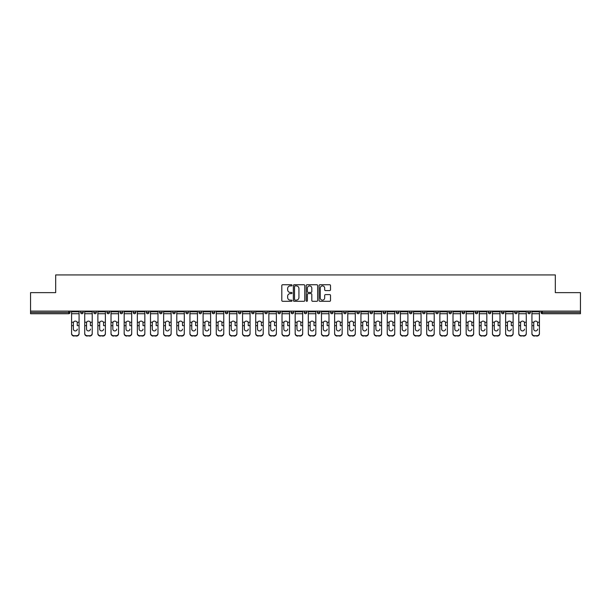 <?xml version="1.0" encoding="UTF-8"?>
<svg xmlns="http://www.w3.org/2000/svg" width="611" height="611" viewBox="0 0 611 611"><rect width="100%" height="100%" fill="white"/><g stroke="black" fill="none" stroke-linecap="round" stroke-linejoin="round"><path stroke-width="0.92" d="M292.012 285.322A0.58 0.58 0 0 0 291.432 284.749L282.641 284.749A0.825 0.825 0 0 0 281.808 285.574L281.808 300.467A0.825 0.825 0 0 0 282.641 301.299L291.432 301.299A0.58 0.58 0 0 0 292.012 300.719A0.58 0.58 0 0 0 291.432 300.138L290.294 300.138A2.65 2.65 0 0 1 287.644 297.488L287.644 296.251A2.65 2.65 0 0 1 290.294 293.601L291.432 293.601A0.58 0.58 0 0 0 292.012 293.02A0.58 0.58 0 0 0 291.432 292.44L290.294 292.44A2.65 2.65 0 0 1 287.644 289.797L287.644 288.552A2.65 2.65 0 0 1 290.294 285.902L291.432 285.902A0.58 0.58 0 0 0 292.012 285.322M329.688 290.576A0.825 0.825 0 0 0 330.513 289.751L330.513 285.574A0.825 0.825 0 0 0 329.688 284.749L319.92 284.749A0.825 0.825 0 0 0 319.095 285.574L319.095 300.467A0.825 0.825 0 0 0 319.92 301.299L329.688 301.299A0.825 0.825 0 0 0 330.513 300.467L330.513 295.419A0.825 0.825 0 0 0 329.688 294.594L325.51 294.594A0.825 0.825 0 0 0 324.678 295.419L324.678 297.924A2.215 2.215 0 0 1 322.463 300.138A2.215 2.215 0 0 1 320.256 297.924L320.256 288.117A2.215 2.215 0 0 1 322.463 285.902A2.215 2.215 0 0 1 324.678 288.117L324.678 289.751A0.825 0.825 0 0 0 325.51 290.576L329.688 290.576M30.55 311.106L30.55 292.638L55.677 292.638L55.677 274.935L555.323 274.935L555.323 292.638L580.45 292.638L580.45 311.106L30.55 311.106L30.55 312.458L68.745 312.458L68.745 311.106M304.774 285.574A0.825 0.825 0 0 0 303.95 284.749L294.181 284.749A0.825 0.825 0 0 0 293.356 285.574L293.356 300.467A0.825 0.825 0 0 0 294.181 301.299L303.95 301.299A0.825 0.825 0 0 0 304.774 300.467L304.774 285.574M307.05 284.749L316.819 284.749A0.825 0.825 0 0 1 317.644 285.574L317.644 300.467A0.825 0.825 0 0 1 316.819 301.299L312.641 301.299A0.825 0.825 0 0 1 311.809 300.467L311.809 294.426A0.825 0.825 0 0 0 310.984 293.601L308.211 293.601A0.825 0.825 0 0 0 307.386 294.426L307.386 300.719A0.58 0.58 0 0 1 306.806 301.299A0.58 0.58 0 0 1 306.226 300.719L306.226 285.574A0.825 0.825 0 0 1 307.05 284.749M70.013 311.106L70.013 312.458A1.268 1.268 0 0 1 68.745 313.718L30.55 313.718L30.55 312.458M580.45 311.106L580.45 313.718L542.255 313.718A1.268 1.268 0 0 1 540.987 312.458L540.987 311.106M80.629 312.458A1.268 1.268 0 0 0 81.897 313.718A1.268 1.268 0 0 0 83.165 312.458L83.165 311.106L83.165 312.458L80.629 312.458A1.268 1.268 0 0 0 81.897 313.718A1.268 1.268 0 0 1 80.629 312.458L80.629 311.106M68.745 313.718A1.268 1.268 0 0 0 70.013 312.458A1.268 1.268 0 0 1 68.745 313.718L68.745 312.458L70.013 312.458M93.788 311.106L93.788 312.458L93.788 311.106M96.317 311.106L96.317 312.458L96.317 311.106M106.94 312.458A1.268 1.268 0 0 0 108.2 313.718A1.268 1.268 0 0 0 109.468 312.458A1.268 1.268 0 0 1 108.2 313.718A1.268 1.268 0 0 0 109.468 312.458L109.468 311.106L109.468 312.458L106.94 312.458A1.268 1.268 0 0 0 108.2 313.718A1.268 1.268 0 0 1 106.94 312.458L106.94 311.106M120.092 311.106L120.092 312.458L120.092 311.106M122.62 311.106L122.62 312.458A1.268 1.268 0 0 1 121.36 313.718A1.268 1.268 0 0 1 120.092 312.458A1.268 1.268 0 0 0 121.36 313.718A1.268 1.268 0 0 0 122.62 312.458A1.268 1.268 0 0 1 121.36 313.718A1.268 1.268 0 0 1 120.092 312.458L122.62 312.458M133.244 312.458A1.268 1.268 0 0 0 134.512 313.718A1.268 1.268 0 0 0 135.772 312.458A1.268 1.268 0 0 1 134.512 313.718A1.268 1.268 0 0 0 135.772 312.458L135.772 311.106L135.772 312.458L133.244 312.458A1.268 1.268 0 0 0 134.512 313.718A1.268 1.268 0 0 1 133.244 312.458L133.244 311.106M148.931 311.106L148.931 312.458A1.268 1.268 0 0 1 147.663 313.718A1.268 1.268 0 0 1 146.396 312.458L146.396 311.106M160.815 313.718A1.268 1.268 0 0 0 162.083 312.458L162.083 311.106L162.083 312.458A1.268 1.268 0 0 1 160.815 313.718A1.268 1.268 0 0 1 159.555 312.458L159.555 311.106M175.235 311.106L175.235 312.458A1.268 1.268 0 0 1 173.967 313.718A1.268 1.268 0 0 1 172.707 312.458L172.707 311.106M188.387 311.106L188.387 312.458A1.268 1.268 0 0 1 187.119 313.718A1.268 1.268 0 0 1 185.859 312.458L185.859 311.106M199.01 311.106L199.01 312.458L199.01 311.106M201.538 311.106L201.538 312.458L201.538 311.106M214.69 311.106L214.69 312.458A1.268 1.268 0 0 1 213.43 313.718A1.268 1.268 0 0 1 212.162 312.458L212.162 311.106M225.314 311.106L225.314 312.458L225.314 311.106M227.85 311.106L227.85 312.458A1.268 1.268 0 0 1 226.582 313.718A1.268 1.268 0 0 1 225.314 312.458L227.85 312.458A1.268 1.268 0 0 1 226.582 313.718M241.001 311.106L241.001 312.458L238.473 312.458A1.268 1.268 0 0 0 239.733 313.718A1.268 1.268 0 0 1 238.473 312.458L238.473 311.106M254.153 311.106L254.153 312.458A1.268 1.268 0 0 1 252.885 313.718A1.268 1.268 0 0 1 251.625 312.458L251.625 311.106M267.305 311.106L267.305 312.458A1.268 1.268 0 0 1 266.037 313.718A1.268 1.268 0 0 1 264.777 312.458L264.777 311.106M277.929 311.106L277.929 312.458L277.929 311.106M280.457 311.106L280.457 312.458A1.268 1.268 0 0 1 279.196 313.718A1.268 1.268 0 0 1 277.929 312.458L280.457 312.458A1.268 1.268 0 0 1 279.196 313.718M292.348 313.718A1.268 1.268 0 0 0 293.608 312.458L293.608 311.106L293.608 312.458A1.268 1.268 0 0 1 292.348 313.718A1.268 1.268 0 0 1 291.08 312.458L291.08 311.106M306.768 311.106L306.768 312.458A1.268 1.268 0 0 1 305.5 313.718A1.268 1.268 0 0 1 304.232 312.458L304.232 311.106M319.92 311.106L319.92 312.458A1.268 1.268 0 0 1 318.652 313.718A1.268 1.268 0 0 1 317.392 312.458L317.392 311.106M330.543 311.106L330.543 312.458L330.543 311.106M333.071 311.106L333.071 312.458A1.268 1.268 0 0 1 331.804 313.718A1.268 1.268 0 0 1 330.543 312.458L333.071 312.458A1.268 1.268 0 0 1 331.804 313.718M343.695 311.106L343.695 312.458L343.695 311.106M346.223 311.106L346.223 312.458A1.268 1.268 0 0 1 344.963 313.718A1.268 1.268 0 0 1 343.695 312.458L346.223 312.458A1.268 1.268 0 0 1 344.963 313.718M356.847 311.106L356.847 312.458L356.847 311.106M359.375 311.106L359.375 312.458L359.375 311.106M369.999 311.106L369.999 312.458L369.999 311.106M372.527 311.106L372.527 312.458L372.527 311.106M385.686 311.106L385.686 312.458A1.268 1.268 0 0 1 384.418 313.718A1.268 1.268 0 0 1 383.15 312.458L383.15 311.106M398.838 311.106L398.838 312.458L396.31 312.458A1.268 1.268 0 0 0 397.57 313.718A1.268 1.268 0 0 1 396.31 312.458L396.31 311.106M411.99 311.106L411.99 312.458A1.268 1.268 0 0 1 410.722 313.718A1.268 1.268 0 0 1 409.462 312.458L409.462 311.106M422.613 311.106L422.613 312.458L422.613 311.106M425.141 311.106L425.141 312.458L425.141 311.106M438.293 311.106L438.293 312.458A1.268 1.268 0 0 1 437.033 313.718A1.268 1.268 0 0 1 435.765 312.458L435.765 311.106M451.445 311.106L451.445 312.458L448.917 312.458A1.268 1.268 0 0 0 450.185 313.718A1.268 1.268 0 0 1 448.917 312.458L448.917 311.106M464.604 311.106L464.604 312.458A1.268 1.268 0 0 1 463.337 313.718A1.268 1.268 0 0 1 462.069 312.458L462.069 311.106M477.756 311.106L477.756 312.458L475.228 312.458A1.268 1.268 0 0 0 476.488 313.718A1.268 1.268 0 0 1 475.228 312.458L475.228 311.106M490.908 311.106L490.908 312.458A1.268 1.268 0 0 1 489.64 313.718A1.268 1.268 0 0 1 488.38 312.458L488.38 311.106M504.06 311.106L504.06 312.458L501.532 312.458A1.268 1.268 0 0 0 502.8 313.718A1.268 1.268 0 0 1 501.532 312.458L501.532 311.106M517.212 311.106L517.212 312.458A1.268 1.268 0 0 1 515.951 313.718A1.268 1.268 0 0 1 514.683 312.458L514.683 311.106M530.371 311.106L530.371 312.458L527.835 312.458A1.268 1.268 0 0 0 529.103 313.718A1.268 1.268 0 0 1 527.835 312.458L527.835 311.106M95.049 313.718A1.268 1.268 0 0 1 93.788 312.458L96.317 312.458A1.268 1.268 0 0 1 95.049 313.718A1.268 1.268 0 0 0 96.317 312.458A1.268 1.268 0 0 1 95.049 313.718M200.278 313.718A1.268 1.268 0 0 1 199.01 312.458L201.538 312.458A1.268 1.268 0 0 1 200.278 313.718A1.268 1.268 0 0 0 201.538 312.458M239.733 313.718A1.268 1.268 0 0 0 241.001 312.458A1.268 1.268 0 0 1 239.733 313.718A1.268 1.268 0 0 1 238.473 312.458M358.115 313.718A1.268 1.268 0 0 1 356.847 312.458A1.268 1.268 0 0 0 358.115 313.718A1.268 1.268 0 0 0 359.375 312.458A1.268 1.268 0 0 1 358.115 313.718A1.268 1.268 0 0 1 356.847 312.458L359.375 312.458M371.267 313.718A1.268 1.268 0 0 1 369.999 312.458A1.268 1.268 0 0 0 371.267 313.718A1.268 1.268 0 0 0 372.527 312.458A1.268 1.268 0 0 1 371.267 313.718A1.268 1.268 0 0 1 369.999 312.458L372.527 312.458A1.268 1.268 0 0 1 371.267 313.718M398.838 312.458A1.268 1.268 0 0 1 397.57 313.718A1.268 1.268 0 0 0 398.838 312.458A1.268 1.268 0 0 1 397.57 313.718A1.268 1.268 0 0 1 396.31 312.458M423.881 313.718A1.268 1.268 0 0 1 422.613 312.458A1.268 1.268 0 0 0 423.881 313.718A1.268 1.268 0 0 0 425.141 312.458A1.268 1.268 0 0 1 423.881 313.718A1.268 1.268 0 0 1 422.613 312.458L425.141 312.458M450.185 313.718A1.268 1.268 0 0 0 451.445 312.458A1.268 1.268 0 0 1 450.185 313.718A1.268 1.268 0 0 1 448.917 312.458M477.756 312.458A1.268 1.268 0 0 1 476.488 313.718A1.268 1.268 0 0 0 477.756 312.458A1.268 1.268 0 0 1 476.488 313.718A1.268 1.268 0 0 1 475.228 312.458M502.8 313.718A1.268 1.268 0 0 0 504.06 312.458A1.268 1.268 0 0 1 502.8 313.718A1.268 1.268 0 0 1 501.532 312.458M515.951 313.718A1.268 1.268 0 0 0 517.212 312.458A1.268 1.268 0 0 1 515.951 313.718M529.103 313.718A1.268 1.268 0 0 0 530.371 312.458A1.268 1.268 0 0 1 529.103 313.718A1.268 1.268 0 0 1 527.835 312.458M542.255 311.106L542.255 313.718A1.268 1.268 0 0 1 540.987 312.458L580.45 312.458M295.09 285.902A0.58 0.58 0 0 0 294.517 286.483L294.517 299.558A0.58 0.58 0 0 0 295.09 300.138L296.289 300.138A2.65 2.65 0 0 0 298.939 297.488L298.939 288.552A2.65 2.65 0 0 0 296.289 285.902L295.09 285.902M311.809 288.163A2.215 2.215 0 0 0 309.594 285.948A2.215 2.215 0 0 0 307.386 288.163L307.386 291.615A0.825 0.825 0 0 0 308.211 292.44L310.984 292.44A0.825 0.825 0 0 0 311.809 291.615L311.809 288.163M77.261 322.975L77.261 325.671L79.071 325.671L79.071 311.106M71.571 326.03L71.571 333.675L71.571 322.234L73.534 322.234L73.381 322.975L73.534 322.234A1.94 1.856 0 0 1 77.108 322.234L79.071 322.234M75.321 330.925A1.94 1.833 180 0 0 77.261 329.092A1.94 1.833 180 0 1 75.321 330.925A1.94 1.833 180 0 1 73.381 329.092L73.381 322.975M79.071 333.316L79.071 333.675A2.528 2.391 180 0 1 76.543 336.065L76.543 335.706A2.528 2.391 0 0 0 79.071 333.316L79.071 325.671M71.571 333.316A2.528 2.391 0 0 0 74.099 335.706L76.543 336.065M74.099 336.065A2.528 2.391 180 0 1 71.571 333.675M74.099 335.706L76.543 335.706M71.571 322.234L71.571 311.106M90.413 322.975L90.413 325.671L92.223 325.671L92.223 311.106M84.723 326.03L84.723 333.675L84.723 322.234L86.693 322.234L86.533 322.975L86.693 322.234A1.94 1.856 0 0 1 90.26 322.234L92.223 322.234M88.473 330.925A1.94 1.833 180 0 0 90.413 329.092A1.94 1.833 180 0 1 88.473 330.925A1.94 1.833 180 0 1 86.533 329.092L86.533 322.975M103.564 322.975L103.564 325.671L105.382 325.671L105.382 311.106M97.875 326.03L97.875 333.675L97.875 322.234L99.845 322.234L99.685 322.975L99.845 322.234A1.94 1.856 0 0 1 103.412 322.234L105.382 322.234M101.625 330.925A1.94 1.833 180 0 0 103.564 329.092A1.94 1.833 180 0 1 101.625 330.925A1.94 1.833 180 0 1 99.685 329.092L99.685 322.975M116.716 322.975L116.716 325.671L118.534 325.671L118.534 311.106M111.026 326.03L111.026 333.675L111.026 322.234L112.997 322.234L112.844 322.975L112.997 322.234A1.94 1.856 0 0 1 116.564 322.234L118.534 322.234M114.784 330.925A1.94 1.833 180 0 0 116.716 329.092A1.94 1.833 180 0 1 114.784 330.925A1.94 1.833 180 0 1 112.844 329.092L112.844 322.975M129.876 322.975L129.876 325.671L131.686 325.671L131.686 311.106M124.178 326.03L124.178 333.675L124.178 322.234L126.149 322.234L125.996 322.975L126.149 322.234A1.94 1.856 0 0 1 129.715 322.234L131.686 322.234M127.936 330.925A1.94 1.833 180 0 0 129.876 329.092A1.94 1.833 180 0 1 127.936 330.925A1.94 1.833 180 0 1 125.996 329.092L125.996 322.975M143.027 322.975L143.027 325.671L144.838 325.671L144.838 311.106M137.338 326.03L137.338 333.675L137.338 322.234L139.3 322.234L139.148 322.975L139.3 322.234A1.94 1.856 0 0 1 142.875 322.234L144.838 322.234M141.088 330.925A1.94 1.833 180 0 0 143.027 329.092A1.94 1.833 180 0 1 141.088 330.925A1.94 1.833 180 0 1 139.148 329.092L139.148 322.975M92.223 333.316L92.223 333.675A2.528 2.391 180 0 1 89.695 336.065L89.695 335.706A2.528 2.391 0 0 0 92.223 333.316L92.223 325.671M84.723 333.316A2.528 2.391 0 0 0 87.251 335.706L89.695 336.065M87.251 336.065A2.528 2.391 180 0 1 84.723 333.675M87.251 335.706L89.695 335.706M84.723 322.234L84.723 311.106M105.382 333.316L105.382 333.675A2.528 2.391 180 0 1 102.847 336.065L102.847 335.706A2.528 2.391 0 0 0 105.382 333.316L105.382 325.671M97.875 333.316A2.528 2.391 0 0 0 100.403 335.706L102.847 336.065M100.403 336.065A2.528 2.391 180 0 1 97.875 333.675M100.403 335.706L102.847 335.706M97.875 322.234L97.875 311.106M118.534 333.316L118.534 333.675A2.528 2.391 180 0 1 116.006 336.065L116.006 335.706A2.528 2.391 0 0 0 118.534 333.316L118.534 325.671M111.026 333.316A2.528 2.391 0 0 0 113.554 335.706L116.006 336.065M113.554 336.065A2.528 2.391 180 0 1 111.026 333.675M113.554 335.706L116.006 335.706M111.026 322.234L111.026 311.106M131.686 333.316L131.686 333.675A2.528 2.391 180 0 1 129.158 336.065L129.158 335.706A2.528 2.391 0 0 0 131.686 333.316L131.686 325.671M124.178 333.316A2.528 2.391 0 0 0 126.714 335.706L129.158 336.065M126.714 336.065A2.528 2.391 180 0 1 124.178 333.675M126.714 335.706L129.158 335.706M124.178 322.234L124.178 311.106M144.838 333.316L144.838 333.675A2.528 2.391 180 0 1 142.31 336.065L142.31 335.706A2.528 2.391 0 0 0 144.838 333.316L144.838 325.671M137.338 333.316A2.528 2.391 0 0 0 139.866 335.706L142.31 336.065M139.866 336.065A2.528 2.391 180 0 1 137.338 333.675M139.866 335.706L142.31 335.706M137.338 322.234L137.338 311.106M156.179 322.975L156.179 325.671L157.989 325.671L157.989 311.106M150.489 326.03L150.489 333.675L150.489 322.234L152.452 322.234L152.299 322.975L152.452 322.234A1.94 1.856 0 0 1 156.026 322.234L157.989 322.234M154.239 330.925A1.94 1.833 180 0 0 156.179 329.092A1.94 1.833 180 0 1 154.239 330.925A1.94 1.833 180 0 1 152.299 329.092L152.299 322.975M157.989 333.316L157.989 333.675A2.528 2.391 180 0 1 155.461 336.065L155.461 335.706A2.528 2.391 0 0 0 157.989 333.316L157.989 325.671M150.489 333.316A2.528 2.391 0 0 0 153.017 335.706L155.461 336.065M153.017 336.065A2.528 2.391 180 0 1 150.489 333.675M153.017 335.706L155.461 335.706M150.489 322.234L150.489 311.106M169.331 322.975L169.331 325.671L171.141 325.671L171.141 311.106M163.641 326.03L163.641 333.675L163.641 322.234L165.612 322.234L165.451 322.975L165.612 322.234A1.94 1.856 0 0 1 169.178 322.234L171.141 322.234M167.391 330.925A1.94 1.833 180 0 0 169.331 329.092A1.94 1.833 180 0 1 167.391 330.925A1.94 1.833 180 0 1 165.451 329.092L165.451 322.975M171.141 333.316L171.141 333.675A2.528 2.391 180 0 1 168.613 336.065L168.613 335.706A2.528 2.391 0 0 0 171.141 333.316L171.141 325.671M163.641 333.316A2.528 2.391 0 0 0 166.169 335.706L168.613 336.065M166.169 336.065A2.528 2.391 180 0 1 163.641 333.675M166.169 335.706L168.613 335.706M163.641 322.234L163.641 311.106M182.483 322.975L182.483 325.671L184.301 325.671L184.301 311.106M176.793 326.03L176.793 333.675L176.793 322.234L178.763 322.234L178.603 322.975L178.763 322.234A1.94 1.856 0 0 1 182.33 322.234L184.301 322.234M180.543 330.925A1.94 1.833 180 0 0 182.483 329.092A1.94 1.833 180 0 1 180.543 330.925A1.94 1.833 180 0 1 178.603 329.092L178.603 322.975M184.301 333.316L184.301 333.675A2.528 2.391 180 0 1 181.765 336.065L181.765 335.706A2.528 2.391 0 0 0 184.301 333.316L184.301 325.671M176.793 333.316A2.528 2.391 0 0 0 179.321 335.706L181.765 336.065M179.321 336.065A2.528 2.391 180 0 1 176.793 333.675M179.321 335.706L181.765 335.706M176.793 322.234L176.793 311.106M195.635 322.975L195.635 325.671L197.452 325.671L197.452 311.106M189.945 326.03L189.945 333.675L189.945 322.234L191.915 322.234L191.762 322.975L191.915 322.234A1.94 1.856 0 0 1 195.482 322.234L197.452 322.234M193.702 330.925A1.94 1.833 180 0 0 195.635 329.092A1.94 1.833 180 0 1 193.702 330.925A1.94 1.833 180 0 1 191.762 329.092L191.762 322.975M197.452 333.316L197.452 333.675A2.528 2.391 180 0 1 194.924 336.065L194.924 335.706A2.528 2.391 0 0 0 197.452 333.316L197.452 325.671M189.945 333.316A2.528 2.391 0 0 0 192.473 335.706L194.924 336.065M192.473 336.065A2.528 2.391 180 0 1 189.945 333.675M192.473 335.706L194.924 335.706M189.945 322.234L189.945 311.106M208.794 322.975L208.794 325.671L210.604 325.671L210.604 311.106M203.096 326.03L203.096 333.675L203.096 322.234L205.067 322.234L204.914 322.975L205.067 322.234A1.94 1.856 0 0 1 208.634 322.234L210.604 322.234M206.854 330.925A1.94 1.833 180 0 0 208.794 329.092A1.94 1.833 180 0 1 206.854 330.925A1.94 1.833 180 0 1 204.914 329.092L204.914 322.975M210.604 333.316L210.604 333.675A2.528 2.391 180 0 1 208.076 336.065L208.076 335.706A2.528 2.391 0 0 0 210.604 333.316L210.604 325.671M203.096 333.316A2.528 2.391 0 0 0 205.632 335.706L208.076 336.065M205.632 336.065A2.528 2.391 180 0 1 203.096 333.675M205.632 335.706L208.076 335.706M203.096 322.234L203.096 311.106M221.946 322.975L221.946 325.671L223.756 325.671L223.756 311.106M216.256 326.03L216.256 333.675L216.256 322.234L218.219 322.234L218.066 322.975L218.219 322.234A1.94 1.856 0 0 1 221.793 322.234L223.756 322.234M220.006 330.925A1.94 1.833 180 0 0 221.946 329.092A1.94 1.833 180 0 1 220.006 330.925A1.94 1.833 180 0 1 218.066 329.092L218.066 322.975M223.756 333.316L223.756 333.675A2.528 2.391 180 0 1 221.228 336.065L221.228 335.706A2.528 2.391 0 0 0 223.756 333.316L223.756 325.671M216.256 333.316A2.528 2.391 0 0 0 218.784 335.706L221.228 336.065M218.784 336.065A2.528 2.391 180 0 1 216.256 333.675M218.784 335.706L221.228 335.706M216.256 322.234L216.256 311.106M235.098 322.975L235.098 325.671L236.908 325.671L236.908 311.106M229.408 326.03L229.408 333.675L229.408 322.234L231.37 322.234L231.218 322.975L231.37 322.234A1.94 1.856 0 0 1 234.945 322.234L236.908 322.234M233.158 330.925A1.94 1.833 180 0 0 235.098 329.092A1.94 1.833 180 0 1 233.158 330.925A1.94 1.833 180 0 1 231.218 329.092L231.218 322.975M236.908 333.316L236.908 333.675A2.528 2.391 180 0 1 234.38 336.065L234.38 335.706A2.528 2.391 0 0 0 236.908 333.316L236.908 325.671M229.408 333.316A2.528 2.391 0 0 0 231.936 335.706L234.38 336.065M231.936 336.065A2.528 2.391 180 0 1 229.408 333.675M231.936 335.706L234.38 335.706M229.408 322.234L229.408 311.106M248.249 322.975L248.249 325.671L250.059 325.671L250.059 311.106M242.559 326.03L242.559 333.675L242.559 322.234L244.53 322.234L244.369 322.975L244.53 322.234A1.94 1.856 0 0 1 248.097 322.234L250.059 322.234M250.059 333.675L250.059 333.675A2.528 2.391 180 0 1 247.531 336.065L247.531 335.706A2.528 2.391 0 0 0 250.059 333.316L250.059 325.671M246.309 330.925A1.94 1.833 180 0 0 248.249 329.092A1.94 1.833 180 0 1 246.309 330.925A1.94 1.833 180 0 1 244.369 329.092L244.369 322.975M242.559 333.316A2.528 2.391 0 0 0 245.087 335.706L247.531 336.065M245.087 336.065A2.528 2.391 180 0 1 242.559 333.675M245.087 335.706L247.531 335.706M242.559 322.234L242.559 311.106M261.401 322.975L261.401 325.671L263.219 325.671L263.219 311.106M255.711 326.03L255.711 333.675L255.711 322.234L257.682 322.234L257.521 322.975L257.682 322.234A1.94 1.856 0 0 1 261.248 322.234L263.219 322.234M263.219 333.675L263.219 333.675A2.528 2.391 180 0 1 260.683 336.065L260.683 335.706A2.528 2.391 0 0 0 263.219 333.316L263.219 325.671M259.461 330.925A1.94 1.833 180 0 0 261.401 329.092A1.94 1.833 180 0 1 259.461 330.925A1.94 1.833 180 0 1 257.521 329.092L257.521 322.975M255.711 333.316A2.528 2.391 0 0 0 258.239 335.706L260.683 336.065M258.239 336.065A2.528 2.391 180 0 1 255.711 333.675M258.239 335.706L260.683 335.706M255.711 322.234L255.711 311.106M274.553 322.975L274.553 325.671L276.371 325.671L276.371 311.106M268.863 326.03L268.863 333.675L268.863 322.234L270.833 322.234L270.681 322.975L270.833 322.234A1.94 1.856 0 0 1 274.4 322.234L276.371 322.234M272.621 330.925A1.94 1.833 180 0 0 274.553 329.092A1.94 1.833 180 0 1 272.621 330.925A1.94 1.833 180 0 1 270.681 329.092L270.681 322.975M276.371 333.316L276.371 333.675A2.528 2.391 180 0 1 273.843 336.065L273.843 335.706A2.528 2.391 0 0 0 276.371 333.316L276.371 325.671M268.863 333.316A2.528 2.391 0 0 0 271.391 335.706L273.843 336.065M271.391 336.065A2.528 2.391 180 0 1 268.863 333.675M271.391 335.706L273.843 335.706M268.863 322.234L268.863 311.106M287.712 322.975L287.712 325.671L289.522 325.671L289.522 311.106M282.015 326.03L282.015 333.675L282.015 322.234L283.985 322.234L283.832 322.975L283.985 322.234A1.94 1.856 0 0 1 287.552 322.234L289.522 322.234M285.772 330.925A1.94 1.833 180 0 0 287.712 329.092A1.94 1.833 180 0 1 285.772 330.925A1.94 1.833 180 0 1 283.832 329.092L283.832 322.975M289.522 333.316L289.522 333.675A2.528 2.391 180 0 1 286.994 336.065L286.994 335.706A2.528 2.391 0 0 0 289.522 333.316L289.522 325.671M282.015 333.316A2.528 2.391 0 0 0 284.55 335.706L286.994 336.065M284.55 336.065A2.528 2.391 180 0 1 282.015 333.675M284.55 335.706L286.994 335.706M282.015 322.234L282.015 311.106M300.864 322.975L300.864 325.671L302.674 325.671L302.674 311.106M295.174 326.03L295.174 333.675L295.174 322.234L297.137 322.234L296.984 322.975L297.137 322.234A1.94 1.856 0 0 1 300.711 322.234L302.674 322.234M302.674 333.675L302.674 333.675A2.528 2.391 180 0 1 300.146 336.065L300.146 335.706A2.528 2.391 0 0 0 302.674 333.316L302.674 325.671M298.924 330.925A1.94 1.833 180 0 0 300.864 329.092A1.94 1.833 180 0 1 298.924 330.925A1.94 1.833 180 0 1 296.984 329.092L296.984 322.975M295.174 333.316A2.528 2.391 0 0 0 297.702 335.706L300.146 336.065M297.702 336.065A2.528 2.391 180 0 1 295.174 333.675M297.702 335.706L300.146 335.706M295.174 322.234L295.174 311.106M314.016 322.975L314.016 325.671L315.826 325.671L315.826 311.106M308.326 326.03L308.326 333.675L308.326 322.234L310.289 322.234L310.136 322.975L310.289 322.234A1.94 1.856 0 0 1 313.863 322.234L315.826 322.234M312.076 330.925A1.94 1.833 180 0 0 314.016 329.092A1.94 1.833 180 0 1 312.076 330.925A1.94 1.833 180 0 1 310.136 329.092L310.136 322.975M315.826 333.316L315.826 333.675A2.528 2.391 180 0 1 313.298 336.065L313.298 335.706A2.528 2.391 0 0 0 315.826 333.316L315.826 325.671M308.326 333.316A2.528 2.391 0 0 0 310.854 335.706L313.298 336.065M310.854 336.065A2.528 2.391 180 0 1 308.326 333.675M310.854 335.706L313.298 335.706M308.326 322.234L308.326 311.106M327.168 322.975L327.168 325.671L328.985 325.671L328.985 311.106M321.478 326.03L321.478 333.675L321.478 322.234L323.448 322.234L323.288 322.975L323.448 322.234A1.94 1.856 0 0 1 327.015 322.234L328.985 322.234M325.228 330.925A1.94 1.833 180 0 0 327.168 329.092A1.94 1.833 180 0 1 325.228 330.925A1.94 1.833 180 0 1 323.288 329.092L323.288 322.975M328.985 333.316L328.985 333.675A2.528 2.391 180 0 1 326.45 336.065L326.45 335.706A2.528 2.391 0 0 0 328.985 333.316L328.985 325.671M321.478 333.316A2.528 2.391 0 0 0 324.006 335.706L326.45 336.065M324.006 336.065A2.528 2.391 180 0 1 321.478 333.675M324.006 335.706L326.45 335.706M321.478 322.234L321.478 311.106M340.319 322.975L340.319 325.671L342.137 325.671L342.137 311.106M334.629 326.03L334.629 333.675L334.629 322.234L336.6 322.234L336.447 322.975L336.6 322.234A1.94 1.856 0 0 1 340.167 322.234L342.137 322.234M338.379 330.925A1.94 1.833 180 0 0 340.319 329.092A1.94 1.833 180 0 1 338.379 330.925A1.94 1.833 180 0 1 336.447 329.092L336.447 322.975M342.137 333.316L342.137 333.675A2.528 2.391 180 0 1 339.609 336.065L339.609 335.706A2.528 2.391 0 0 0 342.137 333.316L342.137 325.671M334.629 333.316A2.528 2.391 0 0 0 337.157 335.706L339.609 336.065M337.157 336.065A2.528 2.391 180 0 1 334.629 333.675M337.157 335.706L339.609 335.706M334.629 322.234L334.629 311.106M353.479 322.975L353.479 325.671L355.289 325.671L355.289 311.106M347.781 326.03L347.781 333.675L347.781 322.234L349.752 322.234L349.599 322.975L349.752 322.234A1.94 1.856 0 0 1 353.318 322.234L355.289 322.234M351.539 330.925A1.94 1.833 180 0 0 353.479 329.092A1.94 1.833 180 0 1 351.539 330.925A1.94 1.833 180 0 1 349.599 329.092L349.599 322.975M355.289 333.316L355.289 333.675A2.528 2.391 180 0 1 352.761 336.065L352.761 335.706A2.528 2.391 0 0 0 355.289 333.316L355.289 325.671M347.781 333.316A2.528 2.391 0 0 0 350.317 335.706L352.761 336.065M350.317 336.065A2.528 2.391 180 0 1 347.781 333.675M350.317 335.706L352.761 335.706M347.781 322.234L347.781 311.106M366.631 322.975L366.631 325.671L368.441 325.671L368.441 311.106M360.941 326.03L360.941 333.675L360.941 322.234L362.903 322.234L362.751 322.975L362.903 322.234A1.94 1.856 0 0 1 366.47 322.234L368.441 322.234M364.691 330.925A1.94 1.833 180 0 0 366.631 329.092A1.94 1.833 180 0 1 364.691 330.925A1.94 1.833 180 0 1 362.751 329.092L362.751 322.975M368.441 333.316L368.441 333.675A2.528 2.391 180 0 1 365.913 336.065L365.913 335.706A2.528 2.391 0 0 0 368.441 333.316L368.441 325.671M360.941 333.316A2.528 2.391 0 0 0 363.469 335.706L365.913 336.065M363.469 336.065A2.528 2.391 180 0 1 360.941 333.675M363.469 335.706L365.913 335.706M360.941 322.234L360.941 311.106M379.782 322.975L379.782 325.671L381.592 325.671L381.592 311.106M374.092 326.03L374.092 333.675L374.092 322.234L376.055 322.234L375.902 322.975L376.055 322.234A1.94 1.856 0 0 1 379.63 322.234L381.592 322.234M377.842 330.925A1.94 1.833 180 0 0 379.782 329.092A1.94 1.833 180 0 1 377.842 330.925A1.94 1.833 180 0 1 375.902 329.092L375.902 322.975M381.592 333.316L381.592 333.675A2.528 2.391 180 0 1 379.064 336.065L379.064 335.706A2.528 2.391 0 0 0 381.592 333.316L381.592 325.671M374.092 333.316A2.528 2.391 0 0 0 376.62 335.706L379.064 336.065M376.62 336.065A2.528 2.391 180 0 1 374.092 333.675M376.62 335.706L379.064 335.706M374.092 322.234L374.092 311.106M392.934 322.975L392.934 325.671L394.744 325.671L394.744 311.106M387.244 326.03L387.244 333.675L387.244 322.234L389.207 322.234L389.054 322.975L389.207 322.234A1.94 1.856 0 0 1 392.781 322.234L394.744 322.234M390.994 330.925A1.94 1.833 180 0 0 392.934 329.092A1.94 1.833 180 0 1 390.994 330.925A1.94 1.833 180 0 1 389.054 329.092L389.054 322.975M394.744 333.316L394.744 333.675A2.528 2.391 180 0 1 392.216 336.065L392.216 335.706A2.528 2.391 0 0 0 394.744 333.316L394.744 325.671M387.244 333.316A2.528 2.391 0 0 0 389.772 335.706L392.216 336.065M389.772 336.065A2.528 2.391 180 0 1 387.244 333.675M389.772 335.706L392.216 335.706M387.244 322.234L387.244 311.106M406.086 322.975L406.086 325.671L407.904 325.671L407.904 311.106M400.396 326.03L400.396 333.675L400.396 322.234L402.366 322.234L402.206 322.975L402.366 322.234A1.94 1.856 0 0 1 405.933 322.234L407.904 322.234M404.146 330.925A1.94 1.833 180 0 0 406.086 329.092A1.94 1.833 180 0 1 404.146 330.925A1.94 1.833 180 0 1 402.206 329.092L402.206 322.975M407.904 333.316L407.904 333.675A2.528 2.391 180 0 1 405.368 336.065L405.368 335.706A2.528 2.391 0 0 0 407.904 333.316L407.904 325.671M400.396 333.316A2.528 2.391 0 0 0 402.924 335.706L405.368 336.065M402.924 336.065A2.528 2.391 180 0 1 400.396 333.675M402.924 335.706L405.368 335.706M400.396 322.234L400.396 311.106M419.238 322.975L419.238 325.671L421.055 325.671L421.055 311.106M413.548 326.03L413.548 333.675L413.548 322.234L415.518 322.234L415.365 322.975L415.518 322.234A1.94 1.856 0 0 1 419.085 322.234L421.055 322.234M417.298 330.925A1.94 1.833 180 0 0 419.238 329.092A1.94 1.833 180 0 1 417.298 330.925A1.94 1.833 180 0 1 415.365 329.092L415.365 322.975M421.055 333.316L421.055 333.675A2.528 2.391 180 0 1 418.527 336.065L418.527 335.706A2.528 2.391 0 0 0 421.055 333.316L421.055 325.671M413.548 333.316A2.528 2.391 0 0 0 416.076 335.706L418.527 336.065M416.076 336.065A2.528 2.391 180 0 1 413.548 333.675M416.076 335.706L418.527 335.706M413.548 322.234L413.548 311.106M432.397 322.975L432.397 325.671L434.207 325.671L434.207 311.106M426.699 326.03L426.699 333.675L426.699 322.234L428.67 322.234L428.517 322.975L428.67 322.234A1.94 1.856 0 0 1 432.237 322.234L434.207 322.234M430.457 330.925A1.94 1.833 180 0 0 432.397 329.092A1.94 1.833 180 0 1 430.457 330.925A1.94 1.833 180 0 1 428.517 329.092L428.517 322.975M434.207 333.316L434.207 333.675A2.528 2.391 180 0 1 431.679 336.065L431.679 335.706A2.528 2.391 0 0 0 434.207 333.316L434.207 325.671M426.699 333.316A2.528 2.391 0 0 0 429.235 335.706L431.679 336.065M429.235 336.065A2.528 2.391 180 0 1 426.699 333.675M429.235 335.706L431.679 335.706M426.699 322.234L426.699 311.106M445.549 322.975L445.549 325.671L447.359 325.671L447.359 311.106M439.859 326.03L439.859 333.675L439.859 322.234L441.822 322.234L441.669 322.975L441.822 322.234A1.94 1.856 0 0 1 445.388 322.234L447.359 322.234M443.609 330.925A1.94 1.833 180 0 0 445.549 329.092A1.94 1.833 180 0 1 443.609 330.925A1.94 1.833 180 0 1 441.669 329.092L441.669 322.975M447.359 333.316L447.359 333.675A2.528 2.391 180 0 1 444.831 336.065L444.831 335.706A2.528 2.391 0 0 0 447.359 333.316L447.359 325.671M439.859 333.316A2.528 2.391 0 0 0 442.387 335.706L444.831 336.065M442.387 336.065A2.528 2.391 180 0 1 439.859 333.675M442.387 335.706L444.831 335.706M439.859 322.234L439.859 311.106M458.701 322.975L458.701 325.671L460.511 325.671L460.511 311.106M453.011 326.03L453.011 333.675L453.011 322.234L454.974 322.234L454.821 322.975L454.974 322.234A1.94 1.856 0 0 1 458.548 322.234L460.511 322.234M456.761 330.925A1.94 1.833 180 0 0 458.701 329.092A1.94 1.833 180 0 1 456.761 330.925A1.94 1.833 180 0 1 454.821 329.092L454.821 322.975M460.511 333.316L460.511 333.675A2.528 2.391 180 0 1 457.983 336.065L457.983 335.706A2.528 2.391 0 0 0 460.511 333.316L460.511 325.671M453.011 333.316A2.528 2.391 0 0 0 455.539 335.706L457.983 336.065M455.539 336.065A2.528 2.391 180 0 1 453.011 333.675M455.539 335.706L457.983 335.706M453.011 322.234L453.011 311.106M471.852 322.975L471.852 325.671L473.662 325.671L473.662 311.106M466.162 326.03L466.162 333.675L466.162 322.234L468.125 322.234L467.973 322.975L468.125 322.234A1.94 1.856 0 0 1 471.7 322.234L473.662 322.234M469.912 330.925A1.94 1.833 180 0 0 471.852 329.092A1.94 1.833 180 0 1 469.912 330.925A1.94 1.833 180 0 1 467.973 329.092L467.973 322.975M473.662 333.316L473.662 333.675A2.528 2.391 180 0 1 471.134 336.065L471.134 335.706A2.528 2.391 0 0 0 473.662 333.316L473.662 325.671M466.162 333.316A2.528 2.391 0 0 0 468.69 335.706L471.134 336.065M468.69 336.065A2.528 2.391 180 0 1 466.162 333.675M468.69 335.706L471.134 335.706M466.162 322.234L466.162 311.106M485.004 322.975L485.004 325.671L486.822 325.671L486.822 311.106M479.314 326.03L479.314 333.675L479.314 322.234L481.285 322.234L481.124 322.975L481.285 322.234A1.94 1.856 0 0 1 484.851 322.234L486.822 322.234M483.064 330.925A1.94 1.833 180 0 0 485.004 329.092A1.94 1.833 180 0 1 483.064 330.925A1.94 1.833 180 0 1 481.124 329.092L481.124 322.975M486.822 333.316L486.822 333.675A2.528 2.391 180 0 1 484.286 336.065L484.286 335.706A2.528 2.391 0 0 0 486.822 333.316L486.822 325.671M479.314 333.316A2.528 2.391 0 0 0 481.842 335.706L484.286 336.065M481.842 336.065A2.528 2.391 180 0 1 479.314 333.675M481.842 335.706L484.286 335.706M479.314 322.234L479.314 311.106M498.156 322.975L498.156 325.671L499.974 325.671L499.974 311.106M492.466 326.03L492.466 333.675L492.466 322.234L494.436 322.234L494.284 322.975L494.436 322.234A1.94 1.856 0 0 1 498.003 322.234L499.974 322.234M496.216 330.925A1.94 1.833 180 0 0 498.156 329.092A1.94 1.833 180 0 1 496.216 330.925A1.94 1.833 180 0 1 494.284 329.092L494.284 322.975M499.974 333.316L499.974 333.675A2.528 2.391 180 0 1 497.446 336.065L497.446 335.706A2.528 2.391 0 0 0 499.974 333.316L499.974 325.671M492.466 333.316A2.528 2.391 0 0 0 494.994 335.706L497.446 336.065M494.994 336.065A2.528 2.391 180 0 1 492.466 333.675M494.994 335.706L497.446 335.706M492.466 322.234L492.466 311.106M511.315 322.975L511.315 325.671L513.125 325.671L513.125 311.106M505.618 326.03L505.618 333.675L505.618 322.234L507.588 322.234L507.435 322.975L507.588 322.234A1.94 1.856 0 0 1 511.155 322.234L513.125 322.234M509.375 330.925A1.94 1.833 180 0 0 511.315 329.092A1.94 1.833 180 0 1 509.375 330.925A1.94 1.833 180 0 1 507.435 329.092L507.435 322.975M513.125 333.316L513.125 333.675A2.528 2.391 180 0 1 510.597 336.065L510.597 335.706A2.528 2.391 0 0 0 513.125 333.316L513.125 325.671M505.618 333.316A2.528 2.391 0 0 0 508.153 335.706L510.597 336.065M508.153 336.065A2.528 2.391 180 0 1 505.618 333.675M508.153 335.706L510.597 335.706M505.618 322.234L505.618 311.106M524.467 322.975L524.467 325.671L526.277 325.671L526.277 311.106M518.777 326.03L518.777 333.675L518.777 322.234L520.74 322.234L520.587 322.975L520.74 322.234A1.94 1.856 0 0 1 524.307 322.234L526.277 322.234M522.527 330.925A1.94 1.833 180 0 0 524.467 329.092A1.94 1.833 180 0 1 522.527 330.925A1.94 1.833 180 0 1 520.587 329.092L520.587 322.975M526.277 333.316L526.277 333.675A2.528 2.391 180 0 1 523.749 336.065L523.749 335.706A2.528 2.391 0 0 0 526.277 333.316L526.277 325.671M518.777 333.316A2.528 2.391 0 0 0 521.305 335.706L523.749 336.065M521.305 336.065A2.528 2.391 180 0 1 518.777 333.675M521.305 335.706L523.749 335.706M518.777 322.234L518.777 311.106M537.619 322.975L537.619 325.671L539.429 325.671L539.429 311.106M531.929 326.03L531.929 333.675L531.929 322.234L533.892 322.234L533.739 322.975L533.892 322.234A1.94 1.856 0 0 1 537.466 322.234L539.429 322.234M535.679 330.925A1.94 1.833 180 0 0 537.619 329.092A1.94 1.833 180 0 1 535.679 330.925A1.94 1.833 180 0 1 533.739 329.092L533.739 322.975M539.429 333.316L539.429 333.675A2.528 2.391 180 0 1 536.901 336.065L536.901 335.706A2.528 2.391 0 0 0 539.429 333.316L539.429 325.671M531.929 333.316A2.528 2.391 0 0 0 534.457 335.706L536.901 336.065M534.457 336.065A2.528 2.391 180 0 1 531.929 333.675M534.457 335.706L536.901 335.706M531.929 322.234L531.929 311.106M81.897 313.718A1.268 1.268 0 0 0 83.165 312.458M147.663 313.718A1.268 1.268 0 0 0 148.931 312.458L146.396 312.458M162.083 312.458L159.555 312.458M173.967 313.718A1.268 1.268 0 0 0 175.235 312.458L172.707 312.458M187.119 313.718A1.268 1.268 0 0 0 188.387 312.458L185.859 312.458M213.43 313.718A1.268 1.268 0 0 0 214.69 312.458L212.162 312.458M252.885 313.718A1.268 1.268 0 0 0 254.153 312.458L251.625 312.458M266.037 313.718A1.268 1.268 0 0 0 267.305 312.458L264.777 312.458M293.608 312.458L291.08 312.458M305.5 313.718A1.268 1.268 0 0 0 306.768 312.458L304.232 312.458M318.652 313.718A1.268 1.268 0 0 0 319.92 312.458L317.392 312.458M384.418 313.718A1.268 1.268 0 0 0 385.686 312.458L383.15 312.458M410.722 313.718A1.268 1.268 0 0 0 411.99 312.458L409.462 312.458M437.033 313.718A1.268 1.268 0 0 0 438.293 312.458L435.765 312.458M463.337 313.718A1.268 1.268 0 0 0 464.604 312.458L462.069 312.458M489.64 313.718A1.268 1.268 0 0 0 490.908 312.458L488.38 312.458M517.212 312.458L514.683 312.458M542.255 313.718A1.268 1.268 0 0 1 540.987 312.458M71.571 325.671L73.381 325.671M71.571 313.718L79.071 313.718M71.571 311.801L79.071 311.801M84.723 325.671L86.533 325.671M84.723 313.718L92.223 313.718M84.723 311.801L92.223 311.801M97.875 325.671L99.685 325.671M97.875 313.718L105.382 313.718M97.875 311.801L105.382 311.801M111.026 325.671L112.844 325.671M111.026 313.718L118.534 313.718M111.026 311.801L118.534 311.801M124.178 325.671L125.996 325.671M124.178 313.718L131.686 313.718M124.178 311.801L131.686 311.801M137.338 325.671L139.148 325.671M137.338 313.718L144.838 313.718M137.338 311.801L144.838 311.801M150.489 325.671L152.299 325.671M150.489 313.718L157.989 313.718M150.489 311.801L157.989 311.801M163.641 325.671L165.451 325.671M163.641 313.718L171.141 313.718M163.641 311.801L171.141 311.801M176.793 325.671L178.603 325.671M176.793 313.718L184.301 313.718M176.793 311.801L184.301 311.801M189.945 325.671L191.762 325.671M189.945 313.718L197.452 313.718M189.945 311.801L197.452 311.801M203.096 325.671L204.914 325.671M203.096 313.718L210.604 313.718M203.096 311.801L210.604 311.801M216.256 325.671L218.066 325.671M216.256 313.718L223.756 313.718M216.256 311.801L223.756 311.801M229.408 325.671L231.218 325.671M229.408 313.718L236.908 313.718M229.408 311.801L236.908 311.801M242.559 325.671L244.369 325.671M242.559 313.718L250.059 313.718M242.559 311.801L250.059 311.801M255.711 325.671L257.521 325.671M255.711 313.718L263.219 313.718M255.711 311.801L263.219 311.801M268.863 325.671L270.681 325.671M268.863 313.718L276.371 313.718M268.863 311.801L276.371 311.801M282.015 325.671L283.832 325.671M282.015 313.718L289.522 313.718M282.015 311.801L289.522 311.801M295.174 325.671L296.984 325.671M295.174 313.718L302.674 313.718M295.174 311.801L302.674 311.801M308.326 325.671L310.136 325.671M308.326 313.718L315.826 313.718M308.326 311.801L315.826 311.801M321.478 325.671L323.288 325.671M321.478 313.718L328.985 313.718M321.478 311.801L328.985 311.801M334.629 325.671L336.447 325.671M334.629 313.718L342.137 313.718M334.629 311.801L342.137 311.801M347.781 325.671L349.599 325.671M347.781 313.718L355.289 313.718M347.781 311.801L355.289 311.801M360.941 325.671L362.751 325.671M360.941 313.718L368.441 313.718M360.941 311.801L368.441 311.801M374.092 325.671L375.902 325.671M374.092 313.718L381.592 313.718M374.092 311.801L381.592 311.801M387.244 325.671L389.054 325.671M387.244 313.718L394.744 313.718M387.244 311.801L394.744 311.801M400.396 325.671L402.206 325.671M400.396 313.718L407.904 313.718M400.396 311.801L407.904 311.801M413.548 325.671L415.365 325.671M413.548 313.718L421.055 313.718M413.548 311.801L421.055 311.801M426.699 325.671L428.517 325.671M426.699 313.718L434.207 313.718M426.699 311.801L434.207 311.801M439.859 325.671L441.669 325.671M439.859 313.718L447.359 313.718M439.859 311.801L447.359 311.801M453.011 325.671L454.821 325.671M453.011 313.718L460.511 313.718M453.011 311.801L460.511 311.801M466.162 325.671L467.973 325.671M466.162 313.718L473.662 313.718M466.162 311.801L473.662 311.801M479.314 325.671L481.124 325.671M479.314 313.718L486.822 313.718M479.314 311.801L486.822 311.801M492.466 325.671L494.284 325.671M492.466 313.718L499.974 313.718M492.466 311.801L499.974 311.801M505.618 325.671L507.435 325.671M505.618 313.718L513.125 313.718M505.618 311.801L513.125 311.801M518.777 325.671L520.587 325.671M518.777 313.718L526.277 313.718M518.777 311.801L526.277 311.801M531.929 325.671L533.739 325.671M531.929 313.718L539.429 313.718M531.929 311.801L539.429 311.801"/></g></svg>
